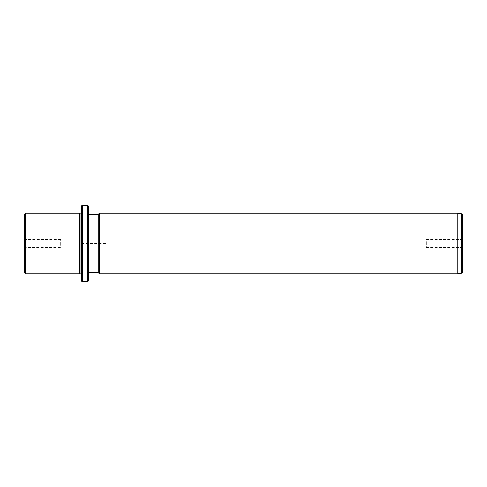 <?xml version="1.0" encoding="UTF-8"?>
<svg xmlns="http://www.w3.org/2000/svg" width="487" height="487" viewBox="0 0 487 487"><rect width="100%" height="100%" fill="white"/><g stroke="black" fill="none" stroke-linecap="round" stroke-linejoin="round"><path stroke-width="0.37" stroke-dasharray="2.44 1.83" d="M60.674 245.43L60.674 239.476L60.674 245.43M60.674 239.476L25.561 239.476L25.561 247.524L25.561 239.476L24.35 238.265L24.35 248.735L24.35 238.265M24.35 214.444L24.35 272.556M25.561 273.767L25.561 213.233M79.442 213.233L79.442 273.767M80.045 213.836L80.045 273.164M81.256 257.72L81.256 213.836L81.256 257.72M81.256 206.573L81.256 280.427M88.518 206.573L88.518 280.427M88.518 229.566L88.518 272.556L88.518 229.566M98.21 214.444L98.21 272.556M99.415 273.767L99.415 213.233M457.804 213.233L457.804 273.767M462.65 214.962L462.65 272.038M462.65 246.008L462.65 238.265L462.65 246.008M461.439 245.43L461.439 239.476L461.439 245.43M426.326 241.57L426.326 247.524L426.326 241.57M105.472 243.5L81.256 243.5L81.256 267.716M82.467 205.362L82.467 281.638M87.313 205.362L87.313 281.638M461.609 213.763L461.609 273.237M24.35 248.735L25.561 247.524L60.674 247.524M426.326 239.476L461.439 239.476L462.65 238.265M426.326 247.524L461.439 247.524L462.65 248.735"/><path stroke-width="0.73" d="M24.35 272.556L24.35 214.444L25.561 213.233L25.561 273.767L24.35 272.556M81.256 273.164L80.045 273.164L79.442 273.767L79.442 213.233L25.561 213.233M80.045 273.164L80.045 213.836L79.442 213.233M81.256 225.798L81.256 206.573C81.767 205.459 82.175 205.051 82.467 205.362L82.467 281.638C82.175 281.949 81.767 281.541 81.256 280.427L81.256 225.798M87.313 205.362L87.313 281.638C87.605 281.949 88.007 281.541 88.518 280.427L88.518 206.573C88.007 205.459 87.605 205.051 87.313 205.362L82.467 205.362M88.518 272.556L98.21 272.556L98.21 214.444L88.518 214.444M98.21 214.444L99.415 213.233L99.415 273.767L98.21 272.556M457.804 213.233L461.609 213.763L461.609 273.237L457.804 273.767L457.804 213.233L99.415 213.233M461.609 273.237L462.65 272.038L462.65 214.962L461.609 213.763M79.442 273.767L25.561 273.767M81.256 213.836L80.045 213.836M87.313 281.638L82.467 281.638M457.804 273.767L99.415 273.767"/></g></svg>
